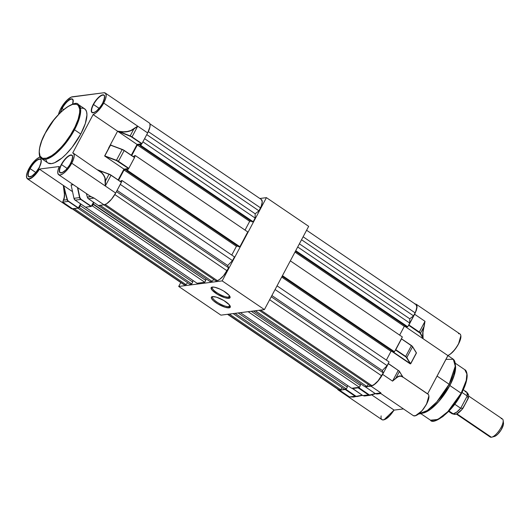 <?xml version="1.0" encoding="UTF-8"?>
<svg xmlns="http://www.w3.org/2000/svg" width="530" height="530" viewBox="0 0 530 530"><rect width="100%" height="100%" fill="white"/><g stroke="black" fill="none" stroke-linecap="round" stroke-linejoin="round"><path stroke-width="0.79" d="M228.821 306.638A9.812 2.716 -152 0 0 229.98 305.677A9.812 2.716 28 0 1 229.887 306.082A9.812 2.716 28 0 1 228.821 306.638L229.616 305.147L228.821 306.638A9.812 2.716 28 0 1 218.36 302.974A9.812 2.716 28 0 1 212.556 296.866A9.812 2.716 28 0 1 212.835 296.561A9.812 2.716 -152 0 0 217.757 302.603A9.812 2.716 -152 0 0 228.821 306.638L229.106 307.837L228.821 306.638M212.55 296.588A10.686 2.961 28 0 1 222.593 299.801A10.686 2.961 28 0 1 230.258 306.26A10.686 2.961 28 0 1 229.106 307.837L230.285 307.175L229.364 304.836L223.852 300.523L216.571 297.197L212.55 296.588L211.364 297.25L211.629 298.662L213.285 300.623L217.803 303.902L225.084 307.228L229.106 307.837A10.686 2.961 28 0 1 216.432 303.047A10.686 2.961 28 0 1 212.192 296.654A10.686 2.961 28 0 1 212.55 296.588M228.589 297.125A9.812 2.716 -152 0 0 229.742 296.164A9.812 2.716 28 0 1 229.649 296.561A9.812 2.716 28 0 1 228.589 297.125L229.377 295.634L228.589 297.125A9.812 2.716 28 0 1 218.121 293.461A9.812 2.716 28 0 1 212.318 287.353A9.812 2.716 28 0 1 212.596 287.048A9.812 2.716 -152 0 0 217.519 293.09A9.812 2.716 -152 0 0 228.589 297.125L228.867 298.324L228.589 297.125M212.311 287.075A10.686 2.961 28 0 1 222.355 290.288A10.686 2.961 28 0 1 230.027 296.747A10.686 2.961 28 0 1 228.867 298.324L230.047 297.661L229.126 295.316L223.614 291.003L219.923 289.069L214.749 287.267L212.311 287.075L211.125 287.73L212.053 290.076L217.565 294.389L224.846 297.708L228.867 298.324A10.686 2.961 28 0 1 216.194 293.527A10.686 2.961 28 0 1 211.954 287.141A10.686 2.961 28 0 1 212.311 287.075M259.839 198.492L266.431 197.644L222.163 280.9L178.703 286.458L180.776 282.55L178.703 286.458L220.944 315.151L178.703 286.458L222.163 280.9L264.404 309.599L220.944 315.151L264.404 309.599L222.163 280.9L266.431 197.644L308.672 226.343L264.404 309.599L308.672 226.343L266.431 197.644L259.839 198.492M81.024 108.133L83.568 108.305L85.449 109.538L86.589 111.784L86.947 114.95L85.303 123.556L80.759 134.03A32.714 11.455 -55.8 0 1 47.892 162.942L41.638 158.695L49.688 157.88L60.188 149.586L74.505 129.784L73.71 129.479C70.046 137.363 55.756 156.774 45.05 158.49C34.735 159.464 40.512 141.139 45.315 133.109L41.724 140.927L39.67 147.916L39.246 151.812L40.061 156.138L42.559 158.324L46.508 158.185L51.582 155.727L55.372 152.898L61.314 147.148L65.216 142.517L70.616 134.819L75.055 126.822L78.162 119.21L79.659 112.638L79.699 109.12L78.301 105.47L76.466 104.264L72.511 104.403L67.436 106.861L63.646 109.69L59.698 113.347L53.808 120.078L45.315 133.109C48.972 125.226 63.269 105.814 73.975 104.099C84.283 103.125 78.506 121.449 73.71 129.479L74.505 129.784A32.714 11.455 124.2 0 1 41.638 158.695C37.968 157.655 37.915 145.869 45.242 133.149C55.007 112.916 75.823 98.958 78.4 104.582A32.714 11.455 124.2 0 1 74.505 129.784L80.759 134.03L74.505 129.784L79.957 116.097L80.633 109.173L78.4 104.582L84.648 108.829A32.714 11.455 -55.8 0 1 80.759 134.03L72.093 147.333L66.078 154.197L62.05 157.933L54.623 162.743L51.516 163.637L47.945 162.982M29.137 176.755A10.361 3.631 124.2 0 1 30.17 168.659L29.905 168.553A10.574 3.703 -55.8 0 0 29.819 176.934A10.574 3.703 -55.8 0 0 39.273 167.361L39.598 167.506M98.401 205.507L104.032 204.838L106.689 203.719L111.446 199.313L115.679 193.046L105.304 185.997L105.364 180.763C105.152 176.881 103.058 173.522 99.09 170.686L99.269 170.6C103.257 173.449 105.351 176.841 105.543 180.776L105.304 185.997L71.749 163.207A13.031 4.565 124.2 0 1 58.658 174.721A13.031 4.565 124.2 0 1 59.307 166.519L39.193 169.09A12.813 4.485 124.2 0 1 28.348 178.848A12.813 4.485 124.2 0 1 28.912 168.686L28.912 168.686A12.813 4.485 124.2 0 1 39.319 157.37L36.775 158.894L33.973 161.511L28.912 168.686L27.202 172.575L26.5 175.841L26.898 178.034L27.5 178.623L29.408 178.703L32.019 177.311L34.98 174.648L39.193 169.09L59.307 166.519L58.008 170.256L57.796 173.131L58.704 174.754L60.605 174.9L63.242 173.548L66.25 170.879L71.749 163.207L105.304 185.997L104.894 178.014L103.648 175.331L101.68 172.846L73.299 153.163A13.031 4.565 124.2 0 1 71.749 163.207L73.418 159.451L74.18 156.244L73.942 153.978L72.742 152.918A13.031 4.565 124.2 0 1 73.299 153.163M60.526 172.74A10.361 3.631 124.2 0 1 61.559 164.644L61.294 164.545A10.574 3.703 -55.8 0 0 61.208 172.919A10.574 3.703 -55.8 0 0 70.662 163.346L70.987 163.492M92.498 112.605A10.361 3.631 124.2 0 1 93.532 104.516L93.267 104.41A10.574 3.703 -55.8 0 0 93.181 112.784A10.574 3.703 -55.8 0 0 102.634 103.218L102.959 103.363M60.519 112.453A10.361 3.631 124.2 0 1 62.142 108.531L63.679 109.578L61.878 108.425L62.898 106.662L66.621 101.906L70.324 99.143L72.153 98.911L73.127 100.031L72.597 104.191A10.574 3.703 -55.8 0 0 70.444 99.097A10.574 3.703 -55.8 0 0 61.878 108.425L62.142 108.531A10.361 3.631 124.2 0 1 72.55 99.375L73.193 101.257L72.57 104.205M102.608 103.224C98.693 109.776 95.254 112.87 92.299 112.499A10.361 3.631 124.2 0 1 93.532 104.516A10.361 3.631 124.2 0 1 103.94 95.36C105.178 95.155 104.735 97.778 102.608 103.224L100.455 106.696L96.586 110.942L94.188 112.499L92.359 112.731L91.75 112.334L91.405 109.299L93.267 104.41L95.446 100.932L99.315 96.685L102.721 94.843L104.152 95.294L104.523 96.023L104.105 99.826L102.634 103.218A10.574 3.703 -55.8 0 0 102.721 94.843A10.574 3.703 -55.8 0 0 93.267 104.41L99.15 108.332L93.532 104.516A10.361 3.631 124.2 0 1 103.741 95.248M39.246 167.374C35.331 173.919 31.893 177.013 28.938 176.642A10.361 3.631 124.2 0 1 30.17 168.659A10.361 3.631 124.2 0 1 40.578 159.504C41.817 159.298 41.373 161.922 39.246 167.374L35.835 172.442L31.972 176.02L28.998 176.874L28.388 176.477L27.904 174.728L29.064 170.296L32.085 165.075L34.649 162.034L38.352 159.272L40.181 159.04L41.161 160.166L40.744 163.969L39.273 167.361A10.574 3.703 -55.8 0 0 39.359 158.987A10.574 3.703 -55.8 0 0 29.905 168.553L35.788 172.475L30.17 168.659A10.361 3.631 124.2 0 1 40.379 159.391M70.636 163.359L70.662 163.346A10.574 3.703 -55.8 0 0 70.748 154.972A10.574 3.703 -55.8 0 0 61.294 164.545L66.038 158.019L69.741 155.257L71.57 155.025L72.55 156.151L72.133 159.954L69.642 165.108L65.919 169.865L62.215 172.628L61.208 172.919L59.777 172.462L59.433 169.428L60.453 166.281L61.559 164.644A10.361 3.631 124.2 0 1 71.967 155.489C73.206 155.283 72.769 157.907 70.642 163.359C66.72 169.911 63.282 172.999 60.327 172.628A10.361 3.631 124.2 0 1 61.559 164.644L67.177 168.46L61.559 164.644A10.361 3.631 124.2 0 1 71.769 155.376M117.594 131.215L137.051 144.432L117.574 131.201L119.575 131.44C125.239 132.301 129.943 131.48 133.679 128.976L133.779 129.115C130.002 131.678 125.259 132.54 119.561 131.698L130.996 136.581L141.762 143.829L137.051 144.432L131.301 155.244L137.051 144.432L141.861 143.762L147.651 132.917A13.031 4.565 -55.8 0 0 149.202 122.874L105.271 93.035A13.031 4.565 124.2 0 1 103.721 103.078L147.651 132.917L149.944 126.902L149.977 124.053L149.52 123.159M117.574 131.201L123.556 131.791L127.352 131.48L130.791 130.526L137.72 126.173L133.779 129.115L137.72 126.173L103.721 103.078A13.031 4.565 124.2 0 1 93.121 114.586L117.574 131.201L93.121 114.586L72.742 152.918L93.121 114.586L95.705 113.049L98.567 110.386L103.721 103.078L105.53 98.905L106.185 95.473L105.589 93.32L103.827 92.757A13.031 4.565 124.2 0 1 105.271 93.035M87.351 197.127L86.416 193.582L87.324 197.127L88.483 198.803L98.441 205.554L88.51 198.81A2.836 2.537 -97.3 0 1 87.351 197.127L90.577 196.405L94.101 198.094L90.888 196.67L87.351 197.127A2.836 2.537 82.7 0 0 88.51 198.81L94.101 198.094L88.51 198.81L98.441 205.554L104.032 204.838L94.101 198.094L90.829 196.55L94.101 198.094L104.032 204.838A13.031 4.565 -55.8 0 0 115.679 193.046L105.304 185.997L111.002 175.284A2.836 0.788 -152 0 0 109.014 174.251L99.269 170.6L101.873 172.773L103.84 175.278L105.086 177.987L105.543 180.776L109.014 174.251L111.002 175.112A2.617 0.722 -152 0 0 109.167 174.158L99.004 170.627M99.09 170.686L97.606 169.812M103.827 92.757L71.272 97.103L66.979 100.19L63.964 103.622L60.221 109.683L58.512 114.507A13.031 4.565 124.2 0 1 64.276 103.224A13.031 4.565 124.2 0 1 72.438 96.771L103.827 92.757M70.43 207.402L71.63 208.787L78.235 208.138L80.6 203.865L78.433 207.939L68.496 201.195L78.235 208.138L68.304 201.393A2.836 2.537 -97.3 0 1 67.144 199.711L63.474 200.048C64.759 197.14 64.713 192.264 63.322 185.421L64.05 187.898C64.918 193.629 64.766 197.716 63.6 200.161L62.712 202.109L63.474 200.048L62.712 202.109L68.304 201.393L62.712 202.109L64.19 197.63L64.408 194.225L63.322 185.421L72.55 191.668L63.401 185.46L67.429 199.644L68.304 201.393L78.235 208.138L72.643 208.853L62.712 202.109L72.643 208.853A13.031 4.565 -55.8 0 1 71.199 208.575L27.434 178.848A13.031 4.565 124.2 0 0 39.465 169.196L63.342 185.421L39.465 169.196A13.031 4.565 -55.8 0 1 27.62 178.961M85.496 207.157L91.18 206.468L93.505 202.215L91.332 206.289L80.957 199.247L91.332 206.289L85.535 207.203L75.161 200.154L80.765 199.439L91.14 206.488L80.765 199.439A2.836 2.537 -97.3 0 1 79.566 197.604L77.453 187.487L79.566 197.604L73.968 198.319L79.566 197.604A2.836 2.537 82.7 0 0 80.765 199.439L75.161 200.154A2.836 2.537 -97.3 0 1 73.968 198.319A2.836 2.537 82.7 0 0 75.161 200.154L85.502 207.177M115.679 193.046L121.41 182.168L111.042 175.138L121.377 182.333L115.679 193.046M122.258 149.427L110.372 145.094L104.629 155.986L124.007 169.136L118.163 179.961L123.907 169.196L128.77 168.421L134.56 157.489L124.186 150.421M39.823 156.423L39.319 157.37L39.823 156.423M60.016 113.314L61.878 108.425M47.09 162.233L45.951 159.987M91.206 196.829L58.658 174.721M110.995 145.194L110.372 145.094L111.008 145.207M111.035 145.041L111.565 145.399L111.035 145.041M71.086 184.864L73.186 184.592L71.086 184.864L73.962 198.313M73.379 184.725L71.179 185.003L73.379 184.725M116.408 160.544L128.618 168.547L124.007 169.136L105.132 156.31L116.408 160.544A2.617 0.722 28 0 1 118.243 161.498L128.816 168.348L118.442 161.299L124.146 150.573L134.521 157.615L128.816 168.348L118.442 161.299L124.146 150.573A2.836 0.788 -152 0 0 122.158 149.533L110.525 145.174L104.821 155.899L116.448 160.265L122.158 149.533L116.448 160.265A2.836 0.788 28 0 1 118.442 161.299L118.442 161.299A2.836 0.788 -152 0 0 116.448 160.265L104.821 155.899L116.408 160.544M124.146 150.394L122.158 149.533A2.836 0.788 28 0 1 124.146 150.573L134.547 157.45L124.146 150.394A2.617 0.722 -152 0 0 122.311 149.44L110.903 145.154M137.72 126.173L132.023 136.886L141.954 143.63L147.651 132.917L137.72 126.173L133.779 129.115L130.175 135.905L119.561 131.698L123.563 132.03L127.399 131.692L130.864 130.705L133.779 129.115L130.175 135.905A2.836 0.788 28 0 1 132.023 136.886L137.72 126.173M77.797 187.726L79.858 197.551L80.957 199.247A2.617 2.339 -97.3 0 1 79.858 197.551L77.797 187.726M63.6 200.161L64.594 195.272L64.05 187.898L67.144 199.711L63.6 200.161M97.99 169.971L109.014 174.251A2.836 0.788 28 0 1 111.002 175.284L109.014 174.251L105.543 180.776L105.304 185.997L111.002 175.284L121.403 182.168L111.002 175.112M131.831 137.084L141.954 143.63L132.023 136.886A2.836 0.788 -152 0 0 130.175 135.905L130.122 136.177A2.617 0.722 28 0 1 131.831 137.084M130.122 136.177L117.62 131.201L130.122 136.177M110.869 145.141L124.172 150.401M109.12 174.138L98.083 169.998M62.142 108.531A10.361 3.631 124.2 0 1 72.352 99.262M39.419 157.278C35.696 159.06 32.184 162.869 28.892 168.692L29.236 168.832M68.304 201.393L68.496 201.195A2.617 2.339 -97.3 0 1 67.429 199.644L67.144 199.711A2.836 2.537 82.7 0 0 68.304 201.393M63.302 185.387L67.144 199.711L64.329 187.825L63.328 185.407M418.826 413.91A32.714 11.455 -55.8 0 0 449.109 384.243L449.831 385.515L461.153 393.207L447.79 411.684L437.992 419.422L430.479 420.191A30.528 10.693 -55.8 0 0 461.153 393.207L449.831 385.515A30.528 10.693 124.2 0 1 422.483 413.155L430.466 409.326L438.833 401.442L449.831 385.515L449.109 384.243L437.078 376.075L449.109 384.243A32.714 11.455 -55.8 0 0 453.004 359.035L447.963 355.61M422.887 337.736L423.019 338.683L404.794 326.301L422.953 338.637L422.887 337.736C422.37 334.443 422.735 330.746 423.967 326.646L420.502 333.158L422.887 337.736L422.761 332.502L425 321.312L419.303 332.025L420.502 333.158L424.106 326.659C422.9 330.72 422.576 334.377 423.139 337.636L420.217 333.271L423.033 338.677L420.502 333.158L419.303 332.025L408.736 325.175L419.303 332.025L420.217 333.271L408.61 325.188L414.626 314.264L425 321.312L424.106 326.659L425 321.312L419.303 332.025L408.928 324.976L414.626 314.264L425 321.312L422.96 332.449L423.066 338.71L447.79 355.504A13.031 4.565 -55.8 0 0 458.39 343.99A13.031 4.565 -55.8 0 0 459.941 333.953C461.617 335.543 461.126 338.928 458.483 344.102C455.19 349.933 451.679 353.735 447.956 355.524L448.055 355.431C451.726 353.629 455.19 349.86 458.457 344.116L454.859 349.588L450.513 353.974M375.313 393.452L376.949 394.035L380.719 393.551L380.904 392.909L375.313 393.624L377.168 393.995L380.712 393.545L380.904 392.909L380.884 393.578L413.32 415.639A13.031 4.565 -55.8 0 0 426.418 404.118A13.031 4.565 124.2 0 0 427.995 394.101A13.031 4.565 124.2 0 0 427.405 393.836L402.667 376.896C400.501 375.571 398.229 376.075 395.864 378.413L392.551 381.116L395.804 378.268C398.182 375.876 400.455 375.333 402.608 376.644L399.328 371.219L398.249 370.404L392.551 381.116L395.804 378.268L399.415 371.47L402.608 376.644L401.018 376.002L399.289 376.061L395.804 378.268L399.415 371.47L402.933 377.022M412.559 346.752L411.393 345.686A2.836 0.788 28 0 1 412.559 346.752L416.355 352.92L412.559 346.752A2.836 0.788 -152 0 0 411.393 345.686L405.688 356.418L406.854 357.485L412.559 346.752L416.355 352.92L410.651 363.646L406.57 357.604L410.246 363.567L406.854 357.485L405.49 356.617L406.854 357.485L412.559 346.752M416.302 352.649L412.559 346.574L401.515 338.796L395.784 349.694L405.688 356.418L395.592 349.893L405.688 356.418L411.393 345.686L401.376 338.802L411.419 345.52L401.528 338.816M375.313 393.624L365.408 386.9L375.313 393.624L380.904 392.909L380.752 393.419M352.51 388.55L358.108 387.834L358.426 387.404L369.576 395.049L375.233 393.585L370.483 395.208L368.483 394.883A2.836 2.537 82.7 0 0 370.483 395.208A2.836 2.537 -97.3 0 1 368.483 394.883L358.307 387.635L368.483 394.883L362.878 395.599L364.878 395.93L362.858 395.592L352.51 388.55L352.635 388.145L352.51 388.55L358.108 387.834L368.483 394.883L362.878 395.599L352.51 388.377M370.496 395.208L375.459 393.73L370.119 395.287L364.521 396.003L362.858 395.592L352.483 388.55M355.107 396.208L349.515 396.924L353.417 397.03L349.515 396.924L355.107 396.208L356.962 396.579L355.107 396.208L345.209 389.484L355.107 396.208M399.328 371.219L398.249 370.404L399.163 371M388.351 363.679L398.249 370.404L388.391 363.534L382.653 374.392L392.551 381.116L398.249 370.404L388.351 363.679L382.653 374.392C378.738 381.143 374.856 385.078 371.007 386.184L365.415 386.728M388.351 363.507L399.415 371.285L402.74 376.949M356.968 396.579L362.467 395.327L353.424 397.03M381.931 419.647A13.031 4.565 -55.8 0 0 393.962 409.995L394.055 410.107C389.205 417.375 385.164 420.555 381.931 419.647L338.173 389.921L339.611 390.199L345.209 389.484L345.527 389.053L356.133 396.367L362.228 395.168L357.015 396.354L355.305 396.016L345.401 389.285L339.611 390.199L349.515 396.924L339.611 390.199L337.855 389.643L337.398 388.748M353.464 397.036L349.515 396.924L353.464 397.036M362.52 395.36L360.811 395.705L362.52 395.36M354.464 396.91L353.517 397.076L354.464 396.91M412.307 346.282L416.447 353L410.743 363.732L410.246 363.567L406.159 357.134L395.473 349.906L401.488 338.962M411.393 345.514L412.062 346.037M392.048 351.204L410.246 363.567L392.048 351.204M380.904 392.909L371.007 386.184L380.904 392.909M416.037 352.218L416.447 353L410.743 363.732L410.054 363.766L391.637 351.257L410.458 363.898L416.447 353L416.037 352.218M415.056 303.922L416.169 304.233L416.984 307.851L414.626 314.264L416.434 310.09L417.09 306.665L416.494 304.505L414.732 303.948M458.496 333.675A13.031 4.565 124.2 0 1 460 333.993A13.031 4.565 124.2 0 1 458.39 343.99A13.031 4.565 124.2 0 1 447.79 355.504L423.033 338.677M403.131 377.281L401.064 376.234L399.342 376.28L397.573 377.016L392.551 381.116L382.653 374.392L378.413 380.659L373.657 385.065L371.007 386.184L365.408 386.9L375.286 393.624L376.949 394.035M413.579 415.778A13.031 4.565 124.2 0 0 426.418 404.118L426.418 404.118A13.031 4.565 -55.8 0 0 427.968 394.082C429.644 395.671 429.154 399.057 426.511 404.238L428.863 395.99M384.005 419.793L394.055 410.081L371.676 394.857L393.962 409.995A13.031 4.565 124.2 0 1 382.196 419.793A13.031 4.565 124.2 0 1 381.143 415.884M338.18 389.914L337.491 389M458.483 344.076L460.835 335.828M447.936 355.531L427.63 393.85L448.022 355.498M415.394 415.778L421.973 410.81L426.491 404.244L423.49 408.941L420.495 412.393M394.048 410.121L403.436 408.921L394.029 410.121L390.226 415.228L385.595 419.15M460.881 336.643L460.186 340.167M428.883 396.129L428.088 400.68M445.962 359.373L453.322 359.28L455.263 366.184L449.109 384.243L436.72 401.985L427.346 410.485L418.793 413.91L415.593 415.725M455.303 364.839L454.223 375.267L449.831 385.515A30.528 10.693 124.2 0 0 455.303 364.839M461.153 393.207A30.528 10.693 -55.8 0 0 464.79 369.682L466.87 373.968L466.241 380.427L461.153 393.207L461.372 393.585L461.153 393.207M435.428 420.489L443.193 416.302L451.043 408.676L461.372 393.585M459.464 396.97L454.13 404.867L448.711 411.24L442.477 416.845L436.415 420.217M467.003 376.837L465.943 382.653L463.041 390.239M381.686 375.83L269.651 299.728L381.686 375.83L383.269 372.855L378.109 380.798L374.246 384.435L371.961 385.674L370.41 385.873L371.961 385.674A12.647 4.432 -55.8 0 0 381.686 375.83M271.234 296.754L383.269 372.855L382.282 370.516L387.105 365.634L275.077 289.532L387.105 365.634L389.073 361.93L387.105 365.634L382.282 370.516L383.269 372.855L271.234 296.754M277.044 285.829L389.073 361.93L277.044 285.829M290.321 260.853L402.356 336.954L394.486 351.754L282.45 275.653L394.486 351.754L402.356 336.954L290.321 260.853M386.363 360.089L391.021 351.337L392.452 351.151L391.021 351.337L386.363 360.089M393.518 351.88L394.486 351.754L393.518 351.88L282.145 276.229L393.518 351.88M399.647 335.112L404.297 326.361L405.735 326.175L404.297 326.361L294.978 252.101L404.297 326.361L399.647 335.112M306.598 230.252L415.964 304.538A12.647 4.432 -55.8 0 1 415.156 312.885L303.12 236.784L415.156 312.885L413.572 315.86L409.776 318.808L299.384 243.82L409.776 318.808L409.736 323.081L297.701 246.98L409.736 323.081L407.769 326.778L406.801 326.904L407.769 326.778L409.736 323.081L409.776 318.808L413.572 315.86L415.871 311.196L416.852 306.91L415.944 304.525M337.895 389.086L339.101 389.875L340.651 389.676L342.234 387.708L340.651 389.676L339.101 389.875L227.807 314.277L339.101 389.875A12.647 4.432 -55.8 0 1 338.385 389.61L227.536 314.31M344.421 389.199L346.355 388.947L347.335 387.099L238.175 312.952L347.335 387.099L346.355 388.947L344.421 389.199L233.127 313.594L344.421 389.199M347.011 386.874L347.7 385.575L347.011 386.874M351.668 388.271L359.393 387.284L360.38 385.429L251.22 311.282L360.38 385.429L359.393 387.284L351.668 388.271L240.368 312.673L351.668 388.271M360.049 385.211L360.738 383.906L360.049 385.211M364.706 386.602L366.641 386.357L368.436 384.535L366.641 386.357L364.706 386.602L253.406 311.004L364.706 386.602M413.572 315.86L301.543 239.759L413.572 315.86M407.769 326.778L295.733 250.677L407.769 326.778M229.357 314.078L340.651 389.676L229.357 314.078M235.062 313.349L346.355 388.947L235.062 313.349M248.1 311.68L359.393 387.284L248.1 311.68M255.341 310.759L366.641 386.357L255.341 310.759M260.661 310.077L371.961 385.674L260.661 310.077M370.41 385.873L259.11 310.275L370.41 385.873M406.801 326.904L295.429 251.253L406.801 326.904M281.695 277.077L391.021 351.337L281.695 277.077M271.883 295.528L382.282 370.516L271.883 295.528M456.383 414.056L490.171 437.011A10.905 3.816 -55.8 0 0 491.376 437.243A10.905 3.816 124.2 0 1 489.508 435.971M467.652 393.578L468.593 395.248L468.527 397.156L465.645 403.27L461.975 409.485L456.893 413.824L491.376 437.243L456.893 413.817L455.23 414.387L453.223 413.837A13.084 4.585 124.2 0 1 452.289 413.798L454.342 414.347A12.375 4.333 -55.8 0 0 455.23 414.387L453.971 414.195M464.591 405.086L466.506 401.475M463.313 389.769L466.473 391.915A13.084 4.585 -55.8 0 1 467.215 395.983L460.689 408.259L467.215 395.983L462.014 392.452L467.215 395.983L467.367 394.949L466.718 392.12L465.022 391.637L466.261 391.796L467.062 392.611L467.215 395.983L460.689 408.259A13.084 4.585 124.2 0 1 453.223 413.837L455.23 414.387A12.375 4.333 -55.8 0 0 463.001 408.239L460.689 408.259L456.661 412.168L453.223 413.837L451.984 413.685L451.182 412.87L451.984 413.685L453.223 413.837L449.016 410.988L453.223 413.837A13.084 4.585 -55.8 0 0 460.689 408.259L463.001 408.239L468.281 398.302A12.375 4.333 -55.8 0 0 468.149 394.022L466.884 392.306A13.084 4.585 124.2 0 1 467.215 395.983L468.281 398.302L467.215 395.983L460.689 408.259L454.694 404.185L460.689 408.259L456.661 412.168L453.223 413.837A13.084 4.585 -55.8 0 1 451.772 413.566L448.612 411.419M501.214 418.74A10.905 3.816 124.2 0 1 503.162 420.429A10.905 3.816 124.2 0 1 499.452 430.135A10.905 3.816 124.2 0 1 491.794 437.157A10.905 3.816 124.2 0 1 491.376 437.243A10.905 3.816 -55.8 0 0 500.333 428.763A10.905 3.816 -55.8 0 0 502.42 418.972L468.633 396.023M503.102 422.112L503.387 424.616L501.009 430.095L497.935 434.024L495.828 435.786L494.053 436.541M491.794 437.157L494.384 436.475A8.725 3.054 -55.8 0 0 500.512 430.857A8.725 3.054 -55.8 0 0 503.474 423.086L503.162 420.429M227.078 270.81L114.831 194.556L227.078 270.81L228.662 267.835L223.501 275.779L219.639 279.416L217.353 280.655L215.803 280.854L217.353 280.655A12.647 4.432 -55.8 0 0 227.078 270.81M116.448 191.608L228.662 267.835L227.675 265.497L232.504 260.614L120.284 184.387L232.504 260.614L234.472 256.911L232.504 260.614L227.675 265.497L228.662 267.835L116.448 191.608M122.105 180.584L234.472 256.911L122.105 180.584L121.138 180.71L120.628 181.638L121.138 180.71L122.105 180.584L121.304 182.095L122.105 180.584M135.382 155.608L247.748 231.935L239.878 246.735L127.518 170.408L128.499 168.56L127.518 170.408L239.878 246.735L247.748 231.935L135.382 155.608L134.421 155.734L133.467 156.714L134.421 155.734L135.382 155.608L134.441 157.377L135.382 155.608M118.587 180.253L124.047 169.991L127.041 169.607L126.551 170.534L127.518 170.408L126.551 170.534L238.911 246.861L239.878 246.735L238.911 246.861L126.551 170.534L127.041 169.607L124.047 169.991L236.413 246.317L237.844 246.132L236.413 246.317L231.756 255.069L236.413 246.317L124.047 169.991L118.587 180.253M149.897 123.808L261.356 199.519A12.647 4.432 -55.8 0 1 260.548 207.866L148.307 131.619L260.548 207.866L258.965 210.834L255.175 213.789L144.591 138.674L255.175 213.789L255.129 218.062L142.915 141.835L255.129 218.062L253.161 221.759L140.794 145.432L139.827 145.558L252.194 221.885L253.161 221.759L252.194 221.885L139.827 145.558L140.324 144.63L137.33 145.015L249.69 221.341L245.039 230.093L249.69 221.341L137.33 145.015L131.732 155.535L137.33 145.015L140.324 144.63L139.827 145.558L140.794 145.432L141.643 143.842L140.794 145.432L253.161 221.759L255.129 218.062L255.175 213.789L258.965 210.834L261.264 206.177L262.244 201.89L261.336 199.505M78.553 207.707L79.381 207.601L80.838 204.023L79.381 207.601L191.747 283.928L192.734 282.079L80.368 205.753L192.734 282.079L191.747 283.928L189.819 284.179L191.747 283.928L79.381 207.601L78.553 207.707M84.807 206.72L197.061 283.252L204.785 282.265L205.773 280.41L92.922 204.149L93.83 202.44L92.425 205.938L93.406 204.09L205.773 280.41L204.785 282.265L197.061 283.252L84.807 206.72M91.458 206.057L92.425 205.938L204.785 282.265L92.425 205.938L91.458 206.057M97.798 205.13L210.099 281.582L212.033 281.337L213.828 279.515L212.033 281.337L210.099 281.582L97.798 205.13M249.69 221.341L251.127 221.156L249.69 221.341M183.287 284.067L184.493 284.855L186.043 284.656L187.627 282.689L186.043 284.656L184.493 284.855L72.61 208.86L184.493 284.855A12.647 4.432 -55.8 0 1 183.777 284.59L72.319 208.88M192.403 281.854L193.092 280.555L192.403 281.854M205.441 280.191L206.13 278.886L205.441 280.191M258.965 210.834L146.75 134.613L258.965 210.834M74.16 208.661L186.043 284.656L74.16 208.661M189.819 284.179L77.93 208.177L189.819 284.179M100.15 205.335L212.033 281.337L100.15 205.335M105.238 204.5L217.353 280.655L105.238 204.5M215.803 280.854L103.92 204.852L215.803 280.854M117.097 190.383L227.675 265.497L117.097 190.383M117.6 131.175L108.544 148.201M90.842 196.557L91.259 196.869M28.892 168.692C26.248 173.867 25.758 177.252 27.434 178.848M86.39 193.563L87.324 197.127M73.942 198.319L75.141 200.154L85.516 207.203M420.866 413.665L430.479 420.191C433.089 425.431 452.408 412.254 461.444 393.551C465.188 386.43 467.096 380.447 467.175 375.611C466.917 372.212 466.122 370.231 464.79 369.682L455.177 363.156M416.176 304.22L459.941 333.953M402.714 376.929L427.968 394.082M426.511 404.238C421.509 412.592 417.117 416.388 413.32 415.639"/></g></svg>
